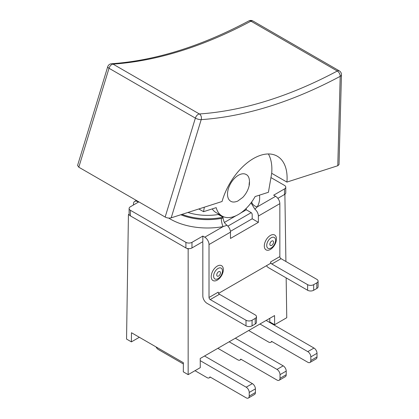 <?xml version="1.0" encoding="UTF-8"?>
<svg xmlns="http://www.w3.org/2000/svg" width="419" height="419" viewBox="0 0 419 419"><rect width="100%" height="100%" fill="white"/><g stroke="black" fill="none" stroke-linecap="round" stroke-linejoin="round"><path stroke-width="0.63" d="M230.429 231.34L252.191 218.776L252.191 214.575A1.713 0.99 -120 0 0 251.253 212.669L246.241 209.741L246.241 208.384M252.191 218.776L258.376 222.348L230.481 238.453L230.481 232.152A6.002 3.467 -120 0 0 226.962 225.291C226.003 224.102 224.123 223.882 223.055 218.09L221.311 218.399A46.221 26.685 180 0 1 180.804 214.753M251.018 202.88L254.857 209.186A6.002 3.467 60 0 1 258.376 216.047L258.376 222.348M129.11 208.521L129.11 214.119A4.29 2.477 0 0 0 129.11 214.182A4.29 2.477 180 0 0 129.571 215.235A4.29 2.477 0 0 0 130.367 215.874L185.91 247.943A4.29 2.477 0 0 0 187.015 248.399A4.29 2.477 180 0 0 188.838 248.666A4.29 2.477 0 0 0 191.975 247.943L202.833 241.674L202.833 236.075L191.975 242.339A4.29 2.477 180 0 1 185.91 242.339L130.367 210.27A4.29 2.477 180 0 1 129.11 208.521A4.29 2.477 180 0 1 130.367 206.771L138.432 202.115L137.704 201.691L138.123 201.45M136.364 200.434L134.703 201.398A6.002 3.467 60 0 0 133.457 204.142L133.457 204.985M270.957 177.588L284.511 185.413A4.29 2.477 180 0 1 285.768 187.162A4.29 2.477 180 0 1 284.511 188.917L273.659 195.181L275.597 196.302L257.261 206.892A52.228 30.152 0 0 0 259.461 195.16M251.662 202.005A6.002 4.677 -151.4 0 0 257.261 206.892L254.857 209.186M134.703 201.398A6.002 3.467 60 0 1 137.704 201.691M168.7 218.063A52.228 30.152 0 0 0 223.112 226.606A6.002 1.472 79.7 0 1 221.311 218.399M202.833 236.075L204.771 237.191A6.002 3.467 60 0 1 209.018 244.544L230.481 232.152M204.771 237.191L223.112 226.606L226.962 225.291M223.055 218.09L223.055 217.22A46.221 26.685 180 0 1 181.982 214.376M187.927 212.464A40.308 23.27 0 0 0 218.346 214.502L223.055 217.22M258.376 216.047L279.845 203.655A6.002 3.467 -120 0 0 275.597 196.302M202.477 241.878A1.713 0.99 60 0 1 202.833 243.072L202.833 296.013A6.002 3.467 60 0 0 207.075 303.361L246.005 325.841A4.29 2.477 0 0 0 252.07 325.841L255.223 324.018A4.29 2.477 0 0 0 256.48 322.269L256.48 316.664A4.29 2.477 180 0 1 255.223 318.419L252.07 320.236A4.29 2.477 180 0 1 246.005 320.236L210.228 299.58L219.446 294.258L255.223 314.915A4.29 2.477 180 0 1 256.48 316.664M276.44 238.945A8.574 4.949 -60 0 1 267.348 250.263A8.574 4.949 -60 0 1 267.348 238.133A8.574 4.949 -60 0 1 276.44 238.945M223.337 269.606A8.574 4.949 -60 0 1 214.24 280.924A8.574 4.949 -60 0 1 214.24 268.794A8.574 4.949 -60 0 1 223.337 269.606M266.426 265.735A6.002 3.467 60 0 0 268.684 267.793L307.614 290.267A4.29 2.477 0 0 0 313.679 290.267L316.832 288.45A4.29 2.477 0 0 0 318.089 286.701L318.089 281.097A4.29 2.477 180 0 1 316.832 282.846L313.679 284.669A4.29 2.477 180 0 1 307.614 284.669L271.837 264.012L281.055 258.691L316.832 279.347A4.29 2.477 180 0 1 318.089 281.097M218.587 293.358L270.627 263.31L270.627 261.912A1.713 0.99 -120 0 0 271.837 264.012M279.845 203.655L279.845 256.59L270.627 261.912M281.055 258.691A1.713 0.99 60 0 1 279.845 256.59M277.86 198.36L284.511 194.516A4.29 2.477 0 0 0 285.768 192.766L285.768 187.162M219.446 294.258A1.713 0.99 -120 0 1 218.231 292.158L209.018 297.48L209.018 244.544M209.018 297.48A1.713 0.99 -120 0 0 210.228 299.58M218.535 214.612L218.535 214.009M251.253 212.632L227.878 226.129M188.838 248.666L188.157 249.059L187.015 248.399M286.156 277.876L286.758 317.717L274.628 324.72L274.56 315.575L200.214 358.502L200.282 367.641L188.157 374.644L188.157 249.059M285.905 261.493L284.889 194.264M129.571 215.235L128.429 214.575L129.11 214.182M246.241 209.741A40.308 23.27 180 0 1 246.189 209.851L240.789 212.967M236.065 215.696L224.437 222.405M280.023 378.299L280.023 374.659L286.208 371.087L286.208 374.733L280.023 378.299A4.29 2.477 60 0 1 279.138 380.263A4.29 2.477 60 0 1 276.996 380.054L240.731 359.114A4.29 2.477 60 0 1 239.998 360.068A4.29 2.477 60 0 1 237.851 359.853L217.859 348.315M235.342 338.222L283.181 365.839L276.996 369.411A4.29 2.477 60 0 1 280.023 374.659M286.208 371.087A4.29 2.477 -120 0 0 283.181 365.839M279.138 380.263L285.323 376.691A4.29 2.477 -120 0 0 286.208 374.733M310.83 360.518L310.83 356.878L317.015 353.306L317.015 356.946L310.83 360.518A4.29 2.477 60 0 1 309.945 362.482A4.29 2.477 60 0 1 307.797 362.267L271.538 341.333A4.29 2.477 60 0 1 270.8 342.281A4.29 2.477 60 0 1 268.658 342.072L248.666 330.528M266.149 320.435L313.983 348.053L307.797 351.625A4.29 2.477 60 0 1 310.83 356.878M317.015 353.306A4.29 2.477 -120 0 0 313.983 348.053M309.945 362.482L316.125 358.91A4.29 2.477 -120 0 0 317.015 356.946M249.221 396.086L249.221 392.446L255.407 388.874L255.407 392.514L249.221 396.086A4.29 2.477 60 0 1 248.331 398.05A4.29 2.477 60 0 1 246.189 397.835L209.924 376.901A4.29 2.477 60 0 1 209.191 377.854A4.29 2.477 60 0 1 207.049 377.639L195.008 370.689M204.535 356.003L252.374 383.626L246.189 387.193A4.29 2.477 60 0 1 249.221 392.446M255.407 388.874A4.29 2.477 -120 0 0 252.374 383.626M248.331 398.05L254.516 394.478A4.29 2.477 -120 0 0 255.407 392.514M259.963 324.007L307.797 351.625M229.156 341.789L276.996 369.411M183.365 363.964L158.382 349.54A4.29 2.477 60 0 1 156.046 346.922M200.23 360.659L246.189 387.193M77.578 165.426L78.803 167.202L109.024 68.26A4.29 2.477 -60 0 1 113.03 64.117A4.29 3.263 86.1 0 0 111.517 63.751A4.29 4.29 0 0 0 107.709 66.773A4.29 1.299 17 0 0 109.024 68.26L195.374 118.111A4.29 2.477 -60 0 1 199.381 113.973A4.29 3.263 86.1 0 1 201.193 119.635A537.954 310.589 120 0 0 340.202 76.337A4.29 2.394 1.6 0 0 341.459 74.702L339.023 164.437M165.154 217.058L195.374 118.111A4.29 1.299 17 0 0 201.193 119.635L171.198 217.838C169.192 218.32 167.176 218.058 165.154 217.058L78.803 167.202M250.74 21.154L250.934 21.17A4.29 2.477 -60 0 1 252.966 21.018A4.29 4.29 0 0 0 248.802 20.95A4.29 2.566 61.9 0 1 250.934 21.17L337.285 71.02A4.29 2.566 61.9 0 1 340.202 76.337L337.777 165.741L339.018 164.573M337.777 165.741L286.915 182.087L271.695 173.298A47.593 27.481 120 0 0 268.38 153.962M286.915 182.087A47.593 27.481 -60 0 0 277.237 156.187A47.593 27.481 -60 0 0 222.06 201.497L171.198 217.838M271.695 173.298L268.417 192.284L255.129 196.553A32.588 18.813 -60 0 1 222.133 216.084A32.588 18.813 -60 0 1 216.178 207.635L203.555 211.695L204.331 207.19M246.147 174.498A15.435 8.914 120 0 0 230.707 183.407A15.435 8.914 120 0 0 230.707 201.23C232.404 202.346 234.745 202.298 237.73 201.094L242.779 197.396C246.246 193.698 248.43 189.493 249.336 184.774C249.897 179.201 248.834 175.776 246.147 174.498M212.218 208.908A32.588 18.813 120 0 0 216.068 212.585L222.133 216.084M203.555 211.695L198.826 208.961M246.189 209.851L246.189 208.437M139.349 337.285L131.398 341.873L126.548 339.076L128.429 214.575M274.628 324.72L269.778 321.918L269.778 318.34M131.398 341.873L131.466 332.733L183.375 362.702L183.307 371.842L188.157 374.644M273.57 242.145A2.629 1.519 -60 0 1 270.784 245.613A2.629 1.519 -60 0 1 270.784 241.894A2.629 1.519 -60 0 1 273.57 242.145M275.566 240.338A6.254 3.609 120 0 0 268.935 239.747A6.254 3.609 120 0 0 268.935 248.587A6.254 3.609 120 0 0 275.566 240.338M220.467 272.806A2.629 1.519 -60 0 1 217.676 276.273A2.629 1.519 -60 0 1 217.676 272.554A2.629 1.519 -60 0 1 220.467 272.806M222.458 270.999A6.254 3.609 120 0 0 215.827 270.407A6.254 3.609 120 0 0 215.827 279.248A6.254 3.609 120 0 0 222.458 270.999M313.679 290.267L313.679 284.669M307.614 284.669L307.614 290.267M316.832 282.846L316.832 288.45M252.07 325.841L252.07 320.236M246.005 320.236L246.005 325.841M255.223 318.419L255.223 324.018M284.511 188.917L284.511 194.516M191.975 247.943L191.975 242.339M130.367 215.874L130.367 210.27M185.91 242.339L185.91 247.943M250.934 21.17A533.665 308.112 120 0 1 113.03 64.117L199.381 113.973A533.665 308.112 -60 0 0 337.285 71.02A4.29 2.477 -60 0 1 339.317 70.874L252.966 21.018M249.096 184.978L249.342 182.26A14.581 8.417 -60 0 1 249.096 184.978M239.998 360.068L241.187 359.382M270.8 342.281L271.994 341.595M209.191 377.854L210.38 377.163M341.459 74.671A4.29 4.29 0 0 0 339.317 70.874M111.517 63.751C155.124 60.671 200.884 46.409 248.802 20.95M107.709 66.773L77.62 165.285"/></g></svg>
